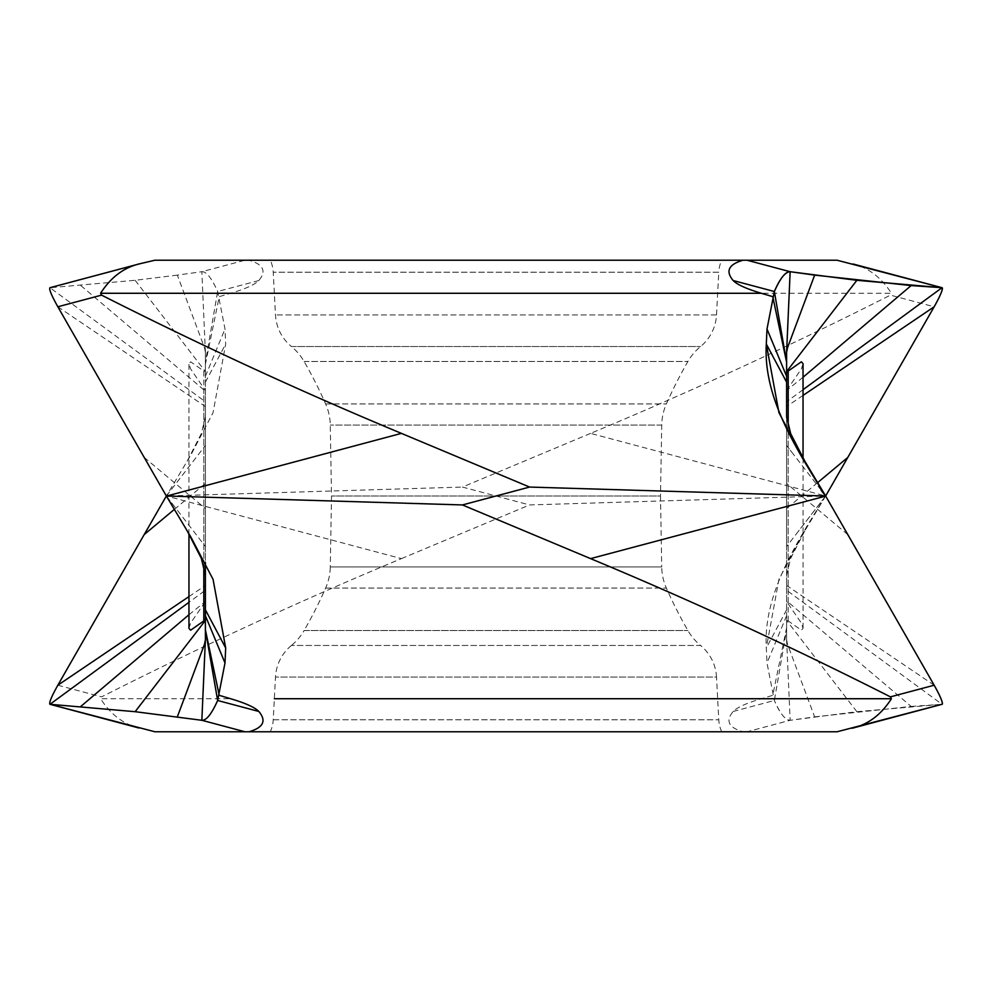 <?xml version="1.0" encoding="UTF-8"?>
<svg xmlns="http://www.w3.org/2000/svg" width="992" height="992" viewBox="0 0 992 992"><rect width="100%" height="100%" fill="white"/><g stroke="black" fill="none" stroke-linecap="round" stroke-linejoin="round"><path stroke-width="0.74" stroke-dasharray="4.96 3.72" d="M57.834 685.224L101.581 696.868C200.756 646.66 300.7 600.582 401.425 558.62L166.358 496L190.873 454.981L213.069 412.61L225.692 344.001L224.998 329.009L217.645 291.512C211.594 277.971 206.324 271.374 201.847 271.709L244.937 260.226L721.705 260.226A32.897 32.897 90 0 0 718.766 272.217L273.234 272.217L718.766 272.217L716.522 314.935A43.859 43.859 90 0 1 700.575 346.53A54.833 54.833 0 0 0 687.902 361.472A438.638 438.638 0 0 0 666.376 403.93A54.833 54.833 0 0 0 661.726 425.084L660.486 496L331.514 496L660.486 496L661.726 566.916L330.274 566.916L331.514 496L330.274 425.084A54.833 54.833 0 0 0 325.624 403.93A438.638 438.638 0 0 0 304.098 361.472A54.833 54.833 0 0 0 291.425 346.53L700.575 346.53L291.425 346.53A43.859 43.859 -90 0 1 275.478 314.935L273.234 272.217A32.897 32.897 -90 0 0 270.295 260.226L324 260.226M721.705 260.226L270.295 260.226M744.769 260.226L837.112 260.226M244.937 260.226L154.888 260.226M852.041 263.736C868.05 267.418 881.169 277.264 891.399 293.272L761.36 293.272M825.877 495.578A22018.965 2651.728 -59.7 0 1 825.642 496L801.127 537.019L778.931 579.39L766.308 647.999L767.002 662.991L774.355 700.488C780.406 714.029 785.676 720.626 790.153 720.291L814.655 716.894L786.606 641.812L786.606 546.518L825.642 496L590.575 433.38C691.3 391.418 791.244 345.34 890.419 295.132L934.166 306.776M590.575 433.38L462.421 487.06L529.579 504.94L825.642 496L786.606 445.482L786.594 601.512L788.194 603.905L788.194 426.486M401.425 558.62L529.579 504.94M786.606 627.738L772.768 695.342L761.36 698.728C746.344 703.204 736.969 707.445 733.212 711.45C725.288 720.824 728.562 727.595 743.045 731.774L668 731.774M786.606 639.505L790.153 720.291L747.063 731.774L743.045 731.774M747.063 731.774L837.112 731.774M825.642 496C793.972 546.381 763.195 595.894 766.308 647.999L767.002 662.991L774.355 700.488C779.898 713.397 785.168 720.006 790.153 720.291L856.852 711.698L942.016 704.295A21.911 2.678 -120.3 0 0 942.102 704.283M139.959 728.264C123.95 724.582 110.831 714.736 100.601 698.728L230.64 698.728M205.394 575.286L205.394 546.518L166.358 496L462.421 487.06M205.394 352.495L201.847 271.709L177.345 275.106L205.394 350.188L205.394 364.262L219.232 296.658L230.64 293.272C245.656 288.796 255.031 284.555 258.788 280.55C266.712 271.176 263.438 264.405 248.955 260.226M177.332 275.119L135.148 280.302L49.984 287.705L205.406 401.76L205.406 390.488L190.563 368.838L188.964 363.63L188.951 533.808M205.394 546.518L205.406 401.76M80.836 285.584L205.394 391.195M135.135 280.302L205.406 371.578L205.394 350.188M188.951 614.755L205.406 601.512L203.806 603.905L203.806 371.058L190.638 361.795L188.964 363.63M203.806 371.058L205.406 371.578M205.394 364.262L205.394 562.563M166.358 496L205.394 445.482M188.951 596.589L205.394 585.478L205.406 590.24L188.951 602.318M188.964 628.37L190.563 623.162L203.806 603.905M205.406 390.488L205.394 627.738M204.538 644.13L205.381 639.815M205.394 629.808L205.394 641.229M205.406 601.512L205.406 372.198M247.231 731.774L154.888 731.774M721.705 731.774L721.705 731.774A32.897 32.897 90 0 1 718.766 719.783L716.522 677.065L275.478 677.065L273.234 719.783A32.897 32.897 -90 0 1 270.295 731.774M291.425 645.47A43.859 43.859 -90 0 0 275.478 677.065L716.522 677.065A43.859 43.859 90 0 0 700.575 645.47L291.425 645.47L700.575 645.47A54.833 54.833 0 0 1 687.902 630.528A438.638 438.638 0 0 1 666.376 588.07A54.833 54.833 0 0 1 661.726 566.916L330.274 566.916A54.833 54.833 0 0 1 325.624 588.07A438.638 438.638 0 0 1 304.098 630.528L687.902 630.528L304.098 630.528A54.833 54.833 0 0 1 291.425 645.47M814.668 716.881L911.152 706.428L786.606 600.805M856.865 711.698L786.594 620.422L786.606 641.812M803.049 377.245L786.594 390.488L786.594 619.802L801.362 630.205L803.036 628.37L801.437 623.162L788.194 603.905M786.594 619.802L786.594 620.422M786.606 546.518L786.606 396.626M786.594 390.488L801.437 368.838L803.036 363.63M786.594 601.512L786.606 364.262M787.462 347.87L786.619 352.185M786.606 362.192L786.606 350.771M786.606 416.714L786.606 445.482L791.306 451.558M847.776 457.436A22018.965 2651.728 -59.7 0 1 826.224 494.971M911.164 706.428L942.016 704.295L786.594 590.24M716.522 314.935L275.478 314.935L716.522 314.935M274.338 698.728L717.662 698.728M733.212 711.45L774.355 700.488L786.606 629.808M717.662 293.272L274.338 293.272M258.788 280.55L217.645 291.512L205.394 362.192M144.224 457.436L205.394 508.549M57.834 306.776L205.394 406.522M205.394 376.303L224.998 329.009M205.394 382.193L225.692 344.001M174.381 509.367L205.394 483.451M203.806 565.514L203.806 388.095M273.234 719.783L718.766 719.783L273.234 719.783M325.624 588.07L666.376 588.07L325.624 588.07M661.726 425.084L330.274 425.084L661.726 425.084M325.624 403.93L666.376 403.93L325.624 403.93M304.098 361.472L687.902 361.472L304.098 361.472M847.776 534.564L786.606 483.451M934.166 685.224L786.606 585.478M786.606 615.697L767.002 662.991M786.606 609.807L766.308 647.999M817.619 482.633L786.606 508.549M803.049 395.411L786.606 406.522M803.049 389.682L786.594 401.76M788.194 620.942L788.194 388.095M166.284 495.913L175.733 508.14M205.381 352.185L204.538 347.87M205.394 352.321L205.394 353.648M205.394 416.714L201.339 433.591L187.004 461.491M166.259 496.087L193.552 460.796M821.19 490.383L825.716 496.223M786.619 639.815L787.462 644.13M786.606 639.679L786.606 638.352M786.606 575.286L790.661 558.409L804.996 530.509M825.778 495.901L798.225 531.489M803.049 458.192L803.049 628.37"/><path stroke-width="1.49" d="M324 260.226L744.769 260.226M786.619 352.024L790.153 271.709L856.852 280.302L942.016 287.705C943.194 288.908 940.577 295.269 934.166 306.776A22018.965 2651.728 -59.7 0 1 847.788 457.436L825.642 496L801.127 454.981L778.931 412.61L766.308 344.001L767.002 329.009L774.355 291.512C780.406 277.971 785.676 271.374 790.153 271.709L747.063 260.226L154.888 260.226L139.959 263.736C123.95 267.418 110.831 277.264 100.601 293.272L761.36 293.272C746.344 288.796 736.969 284.555 733.212 280.55C725.288 271.176 728.562 264.405 743.045 260.226M747.063 260.226L837.112 260.226L942.102 287.717L853.132 264.008M205.381 639.976L201.847 720.291L135.148 711.698L49.984 704.295C48.806 703.092 51.423 696.731 57.834 685.224A22018.965 2651.728 120.3 0 1 144.212 534.564L166.358 496L190.873 537.019L213.069 579.39L225.692 647.999L224.998 662.991L217.645 700.488C211.594 714.029 206.324 720.626 201.847 720.291L244.937 731.774L837.112 731.774L942.016 704.295C943.194 703.092 940.577 696.731 934.166 685.224A22018.965 2651.728 -120.3 0 0 847.788 534.564L825.642 496L529.579 487.06L401.425 433.38C300.7 391.418 200.756 345.34 101.581 295.132L100.614 293.272M804.996 461.491L790.661 433.591L786.606 416.714L786.606 362.192L772.768 296.658L761.36 293.272L717.662 293.272M825.642 496.099L590.575 558.62C691.3 600.582 791.244 646.66 890.419 696.868L891.386 698.728L274.338 698.728M852.041 728.264C868.05 724.582 881.169 714.736 891.399 698.728M942.028 704.295L942.102 704.283A21.911 2.678 -120.3 0 0 934.166 685.224A22018.965 2651.728 -120.3 0 0 847.776 534.564A22018.965 2651.728 -120.3 0 0 825.642 496C793.972 445.619 763.195 396.106 766.308 344.001L767.002 329.009L774.355 291.512C779.898 278.603 785.168 271.994 790.153 271.709L814.655 275.106L787.462 347.87L786.619 352.185M590.575 558.62L462.421 504.94L529.579 487.06M139.959 263.736L49.984 287.705C48.806 288.908 51.423 295.269 57.834 306.776A22018.965 2651.728 59.7 0 0 144.212 457.436L166.358 496L462.421 504.94M187.004 530.509L201.339 558.409L205.394 575.286L205.394 629.808L219.232 695.342L230.64 698.728C245.656 703.204 255.031 707.445 258.788 711.45C266.712 720.824 263.438 727.595 248.955 731.774M138.868 727.992L49.898 704.283L154.888 731.774L244.937 731.774M166.222 496.149L401.425 433.38M49.972 287.705L138.868 264.008M205.394 562.563L205.394 585.478M80.836 706.416L188.951 614.755M205.406 590.24L205.394 600.805M135.135 711.698L205.406 620.422M205.406 619.802L190.638 630.205L188.964 628.37L188.951 533.808M177.332 716.881L204.538 644.13L205.381 639.815M205.394 639.505L205.394 629.808L217.645 700.488L258.788 711.45M668 731.774L247.231 731.774M814.668 275.119L911.152 285.572L803.049 377.245M786.606 396.626L786.606 391.195M856.865 280.302L786.594 371.578M788.194 426.486L788.194 371.058L801.362 361.795L803.036 363.63L803.049 458.192M788.194 371.058L786.594 372.198M786.606 352.495L786.606 362.192L774.355 291.512L733.212 280.55M911.164 285.572L942.016 287.705A21.911 2.678 -59.7 0 1 934.166 306.776A22018.965 2651.728 -59.7 0 1 847.776 457.436L817.619 482.633M717.662 698.728L761.36 698.728M890.419 696.868L934.166 685.224M274.338 293.272L230.64 293.272M101.581 295.132L57.834 306.776M144.224 534.564L174.381 509.367M57.834 685.224L188.951 596.589M49.984 704.295L188.951 602.318M205.394 615.697L224.998 662.991M205.394 609.807L225.692 647.999M203.806 620.942L203.806 565.514M934.166 306.776L803.049 395.411M942.016 287.705L803.049 389.682M786.606 376.303L767.002 329.009M786.606 382.193L766.308 344.001M853.132 727.992L942.102 704.283M205.394 639.679L205.394 638.352M825.555 496L821.19 490.383M786.606 352.321L786.606 353.648"/></g></svg>
